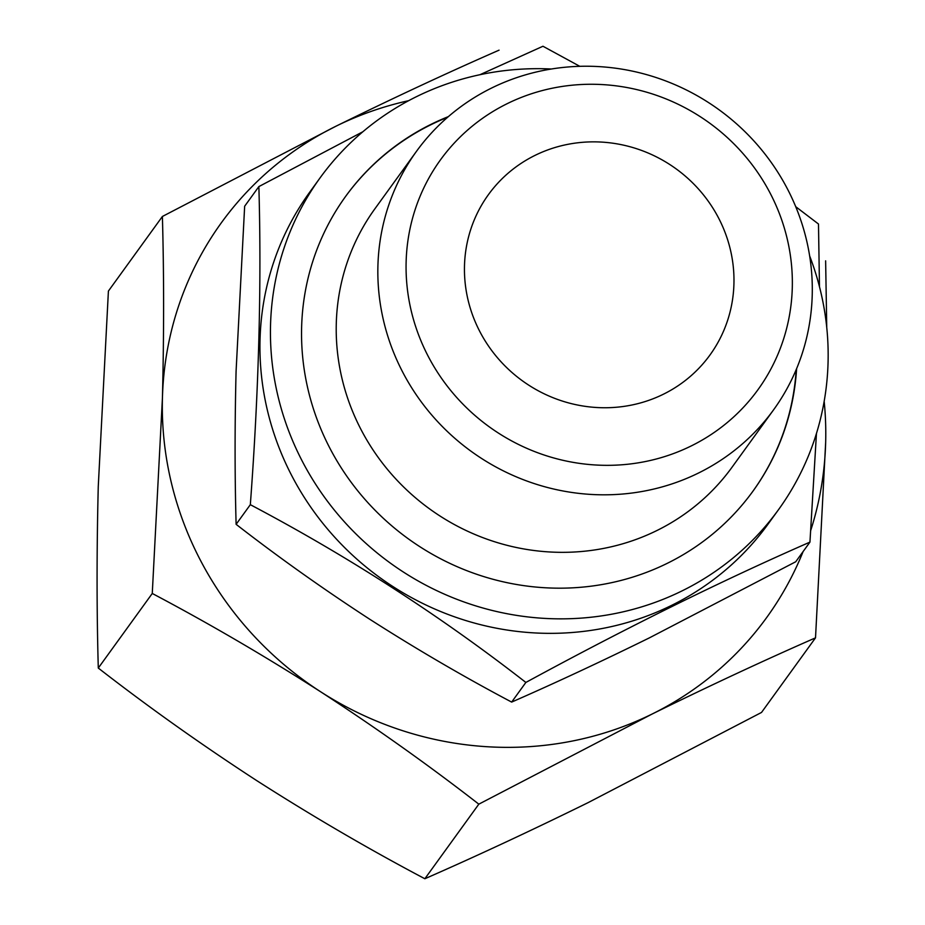 <?xml version="1.0" encoding="UTF-8"?>
<svg xmlns="http://www.w3.org/2000/svg" width="925" height="925" viewBox="0 0 925 925"><rect width="100%" height="100%" fill="white"/><g stroke="black" fill="none" stroke-linecap="round" stroke-linejoin="round"><path stroke-width="1.39" d="M803.108 551.566A336.608 322.235 -144.1 0 1 652.264 713.961C709.648 685.749 764.062 660.381 815.515 637.845L761.529 712.435L588.103 802.634C530.719 830.847 476.306 856.215 424.853 878.75C368.277 848.849 312.153 816.081 256.479 780.446C201.13 744.44 148.393 706.978 98.293 668.058C96.686 610.997 96.674 550.514 98.258 486.596L108.41 291.063L162.395 216.473C163.991 273.534 164.002 334.017 162.43 397.935A336.608 322.235 -144.1 0 1 335.833 126.274A336.608 322.235 -144.1 0 1 408.653 100.675M815.515 637.845L825.667 442.3A336.608 322.235 -144.1 0 1 810.786 530.256M824.175 401.381A336.608 322.235 -144.1 0 1 825.667 442.3M826.742 327.334L825.632 260.838M499.072 50.158C447.608 72.693 393.194 98.062 335.833 126.274L162.395 216.473M320.64 691.773C376.001 727.79 428.726 765.253 478.826 804.16L652.264 713.961A336.608 322.235 -144.1 0 1 320.64 691.773A336.608 322.235 -144.1 0 1 162.43 397.935L152.267 593.468C208.842 623.381 264.966 656.149 320.64 691.773M258.873 186.584L244.651 206.229L236.083 371.214C234.753 425.107 234.765 476.132 236.118 524.325C278.356 557.139 322.848 588.751 369.584 619.149C416.528 649.188 463.887 676.834 511.652 702.087C555.069 683.078 600.984 661.664 649.385 637.868L795.72 561.764L809.942 542.119C720.91 581.085 626.225 627.855 525.863 682.442C439.918 615.541 348.066 556.283 250.328 504.68C258.815 391.125 261.659 285.097 258.873 186.584L362.854 131.755M507.097 103.716A195.973 187.613 -144.1 0 1 792.286 287.721A195.973 187.613 -144.1 0 1 498.251 432.969A195.973 187.613 -144.1 0 1 507.097 103.716M491.464 88.106A220.427 211.016 -144.1 0 1 756.8 144.184A220.427 211.016 -144.1 0 1 773.635 409.752A220.427 211.016 -144.1 0 1 471.357 451.469A220.427 211.016 -144.1 0 1 416.504 151.295A220.427 211.016 -144.1 0 1 491.464 88.106M534.939 155.423A136.75 130.911 -144.1 0 1 699.543 190.215A136.75 130.911 -144.1 0 1 709.995 354.969A136.75 130.911 -144.1 0 1 522.463 380.857A136.75 130.911 -144.1 0 1 488.435 194.632A136.75 130.911 -144.1 0 1 534.939 155.423M809.641 255.901A282.957 270.886 -144.1 0 1 778.526 509.652L768.039 524.151A282.957 270.886 -144.1 0 1 380.002 577.709A282.957 270.886 -144.1 0 1 309.574 192.377L320.073 177.877A282.957 270.886 -144.1 0 1 416.296 96.755A282.957 270.886 -144.1 0 1 551.393 69.005M795.731 206.691L818.486 224.023L819.469 286.692M816.451 433.501L809.942 542.119M479.925 74.717L542.952 46.25L579.813 66.323M778.526 509.652A282.957 270.886 -144.1 0 1 390.489 563.209A282.957 270.886 -144.1 0 1 320.073 177.877M796.61 368.647A251.403 240.673 -144.1 0 1 752.973 491.152A251.403 240.673 -144.1 0 1 408.203 538.732A251.403 240.673 -144.1 0 1 345.638 196.377A251.403 240.673 -144.1 0 1 431.131 124.297A251.403 240.673 -144.1 0 1 448.359 116.619M345.464 196.62A251.403 240.673 -144.1 0 1 430.772 124.794A251.403 240.673 -144.1 0 1 447.608 117.278M796.228 369.572A251.403 240.673 -144.1 0 1 752.788 491.395M773.635 409.752L732.01 467.264A220.427 211.016 -144.1 0 1 429.732 508.993A220.427 211.016 -144.1 0 1 374.879 208.819L416.504 151.295M525.863 682.442L511.652 702.087M250.328 504.68L236.118 524.325M424.853 878.75L478.826 804.16M98.293 668.058L152.267 593.468"/></g></svg>
